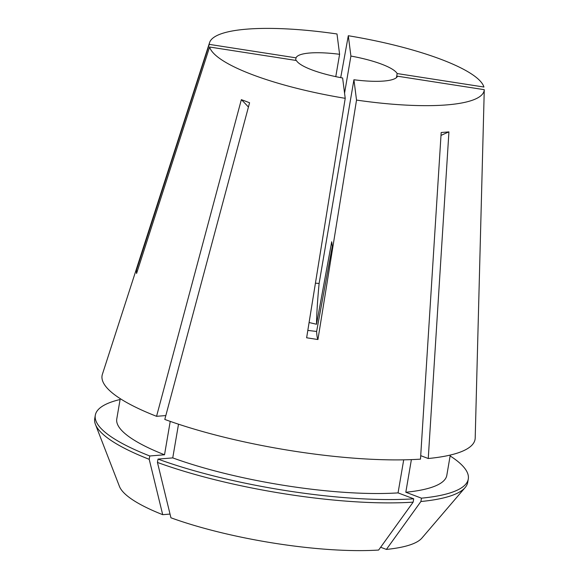 <?xml version="1.0" encoding="UTF-8"?>
<svg xmlns="http://www.w3.org/2000/svg" width="579" height="579" viewBox="0 0 579 579"><rect width="100%" height="100%" fill="white"/><g stroke="black" fill="none" stroke-linecap="round" stroke-linejoin="round"><path stroke-width="0.87" d="M309.092 322.525L316.518 324.254L331.709 241.761L332.295 246.35L316.626 331.456L307.818 330.421M396.463 77.608L397.158 73.555A51.596 11.522 9.7 0 0 381.662 64.182A51.596 11.522 9.7 0 0 350.903 56.062L344.563 93.154M315.432 283.16L319.109 283.471L353.928 79.75A51.596 11.522 9.7 0 0 397.498 76.204L484.268 89.68L475.2 437.985A189.203 42.238 9.7 0 1 428.25 458.51L448.928 131.889A343.991 252.676 -94.7 0 0 440.988 135.428M137.332 271.124A171.999 167.266 -7.3 0 1 136.246 270.806L136.579 273.454L209.598 47.022L296.376 60.498A51.596 11.522 9.7 0 0 311.864 69.871A51.596 11.522 9.7 0 0 342.623 77.991L345.222 98.329L306.631 337.781L317.936 339.533L356.526 100.08A139.401 31.121 9.7 0 0 484.268 89.68M397.158 73.555L483.928 87.031A139.401 31.121 9.7 0 0 441.046 59.348A139.401 31.121 9.7 0 0 348.305 35.732L340.705 77.637M295.601 60.375L296.035 57.849A51.596 11.522 9.7 0 1 339.598 54.303L337 33.973A139.401 31.121 9.7 0 0 209.591 42.564L102.403 374.258A189.203 42.238 9.7 0 0 156.554 416.315L241.349 99.653L245.402 101.151L249.578 102.765L164.791 419.435A189.203 42.238 9.7 0 0 420.492 459.147L441.176 132.526L448.928 131.889M209.598 47.022A139.401 31.121 9.7 0 0 252.48 74.705A139.401 31.121 9.7 0 0 345.222 98.329M136.246 270.806L209.265 44.373L296.035 57.849M209.591 42.564A139.401 31.121 9.7 0 0 209.265 44.373M316.626 331.456A171.999 11.406 -81.2 0 0 317.936 339.533M478.102 326.491L480.548 232.584M339.598 54.303L335.777 76.645M356.526 100.08L353.928 79.75M350.903 56.062L348.305 35.732M420.709 455.666L428.25 458.51M165.826 415.563L156.554 416.315M157.445 462.433A189.195 42.238 9.7 0 0 413.138 502.145L378.63 550.05A154.788 34.559 9.7 0 1 170.935 517.792L157.445 462.433L158.009 459.096L172.752 457.895L178.513 424.19M172.752 457.895A167.411 37.374 9.7 0 0 398.055 492.888L403.708 459.835M380.649 547.249L386.388 549.42L420.897 501.515L421.461 498.172L405.814 492.251L411.387 459.617M405.814 492.251A167.411 37.374 9.7 0 0 446.814 475.33L450.274 455.065M120.244 398.649L116.777 418.914A167.411 37.374 9.7 0 0 164.523 454.776L170.226 421.382M158.009 459.096A189.195 42.238 9.7 0 0 413.71 498.809L398.055 492.888M421.461 498.172A189.195 42.238 9.7 0 0 468.288 478.999A189.195 42.238 9.7 0 0 450.129 455.934M120.092 399.517A189.195 42.238 9.7 0 0 95.303 415.244A189.195 42.238 9.7 0 0 149.78 455.977L164.523 454.776M413.138 502.145L413.71 498.809M420.897 501.515A189.195 42.238 9.7 0 0 465.14 487.561A189.195 42.238 9.7 0 0 467.716 482.336L468.288 478.999M95.303 415.244L94.732 418.581A189.195 42.238 9.7 0 0 95.426 424.371A189.195 42.238 9.7 0 0 149.208 459.313L149.78 455.977M386.388 549.42A154.788 34.559 9.7 0 0 421.903 538.072L465.14 487.561M95.426 424.371L119.426 486.367A154.788 34.559 9.7 0 0 162.699 514.68L149.208 459.313M170.031 514.08L162.699 514.68M241.349 99.653A343.991 220.425 -69.3 0 1 248.427 107.064M319.109 283.471A171.999 11.406 -81.2 0 0 316.518 324.254"/></g></svg>
